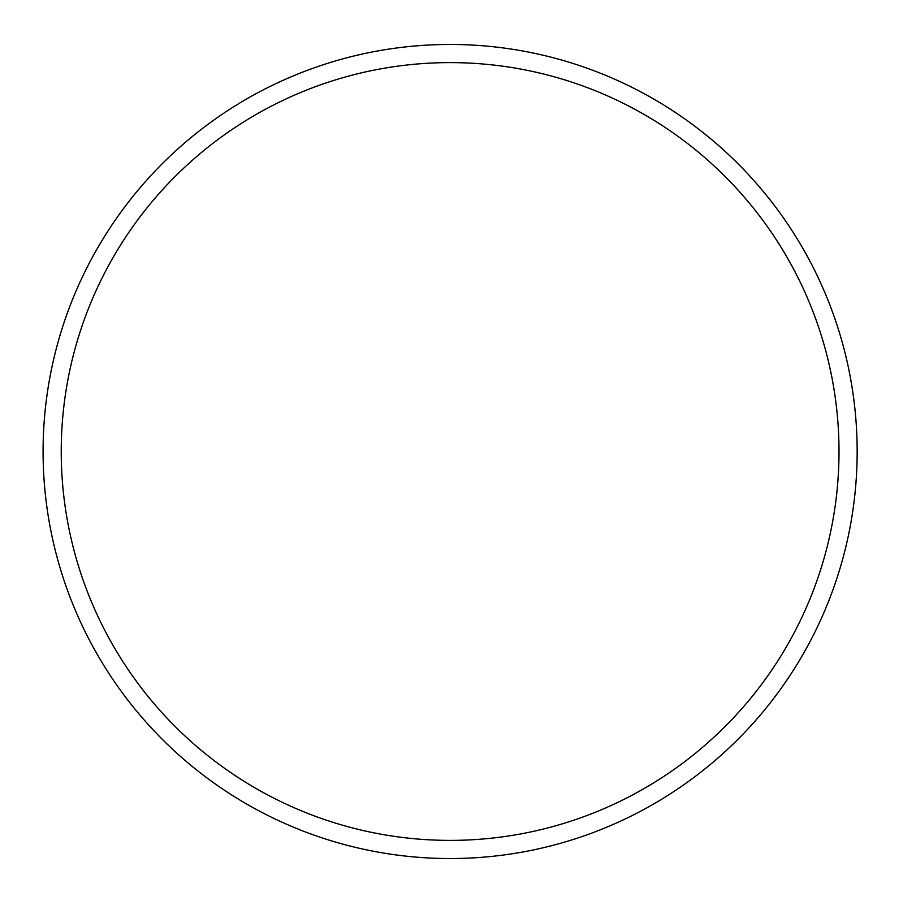 <?xml version="1.0" encoding="UTF-8"?>
<svg xmlns="http://www.w3.org/2000/svg" width="903" height="903" viewBox="0 0 903 903"><rect width="100%" height="100%" fill="white"/><g stroke="black" fill="none" stroke-linecap="round" stroke-linejoin="round"><path stroke-width="0.68" stroke-dasharray="4.51 3.39" d="M839.011 451.5A388.888 388.888 0 0 0 255.673 114.715A388.888 388.888 0 0 0 255.673 788.285A388.888 388.888 0 0 0 839.011 451.5M857.161 451.5A407.039 407.039 0 0 1 246.609 804.009A407.039 407.039 0 0 1 246.609 98.991A407.039 407.039 0 0 1 857.161 451.5"/><path stroke-width="1.35" d="M839.011 451.5A388.888 388.888 0 0 1 255.673 788.285A388.888 388.888 0 0 1 255.673 114.715A388.888 388.888 0 0 1 839.011 451.5M857.161 451.5A407.039 407.039 0 0 0 246.609 98.991A407.039 407.039 0 0 0 246.609 804.009A407.039 407.039 0 0 0 857.161 451.5"/></g></svg>
